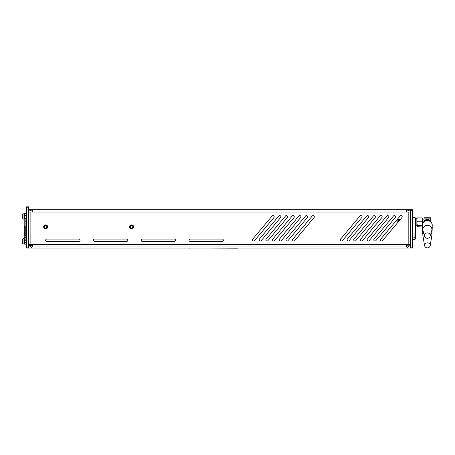<?xml version="1.0" encoding="UTF-8"?>
<svg xmlns="http://www.w3.org/2000/svg" width="455" height="455" viewBox="0 0 455 455"><rect width="100%" height="100%" fill="white"/><g stroke="black" fill="none" stroke-linecap="round" stroke-linejoin="round"><path stroke-width="0.68" d="M46.581 226.101A1.194 1.194 0 0 0 44.897 225.97A1.194 1.194 0 0 0 44.766 227.654A1.194 1.194 0 0 0 46.45 227.784A1.194 1.194 0 0 0 46.581 226.101M46.763 225.947A1.433 1.433 0 0 0 44.744 225.794A1.433 1.433 0 0 0 44.584 227.813A1.433 1.433 0 0 0 46.609 227.966A1.433 1.433 0 0 0 46.763 225.947M26.572 247.128L28.483 247.128L28.483 248.083L26.572 248.083L26.572 206.82L28.483 206.82L28.483 207.776L26.572 207.776M28.483 247.128L28.483 207.776M26.572 212.843L26.572 214.697M26.475 214.697L26.572 216.665M26.572 221.215L26.572 223.229M26.572 229.269L26.572 232.659M26.572 246.223L26.572 245.842M26.475 245.842L26.475 244.17M26.475 212.843L26.572 211.928M26.475 211.928L26.572 211.547M412.475 210.642L410.569 210.642L410.569 209.687L412.475 209.687L412.475 248.083L410.569 248.083L410.569 247.128L412.475 247.128M410.569 210.642L410.569 247.128M412.475 246.781L412.475 241.81M412.475 246.849L412.571 246.331M412.475 217.046L412.475 212.007M407.561 248.083L407.561 246.94L410.421 246.94L410.421 248.083L28.625 248.083L28.625 246.94L31.492 246.94L31.492 248.083M407.561 246.94L31.492 246.94M200.763 248.083L187.756 248.083M189.32 248.18L188.927 248.18M185.56 248.083L187.688 248.083M250.108 248.083L238.079 248.083M238.079 248.18L206.815 248.083M26.572 244.17L24.661 244.17L24.661 242.259L26.572 242.259M26.475 215.511L24.661 215.511L24.661 218.719M24.661 239.734L24.661 242.259M24.661 215.511L24.661 213.6L26.475 213.6M412.952 217.575L412.81 217.234L412.81 217.57M430.242 245.228A2.866 2.389 0 0 1 430.191 245.694A2.866 2.389 0 0 1 430.134 245.888A2.912 2.912 0 0 1 424.623 245.888A2.866 2.389 0 0 1 424.566 245.694A2.866 2.389 0 0 1 424.515 245.228A2.866 2.389 0 0 1 427.376 242.839A2.866 2.389 0 0 1 430.242 245.228M423.48 233A4.539 3.782 0 0 0 422.843 234.934A4.539 3.782 0 0 0 422.854 235.218L422.507 227.54A4.874 4.061 0 0 1 422.553 226.982M432.204 226.982A4.874 4.061 0 0 1 432.25 227.54L431.903 235.218L430.191 245.694M424.037 218.133L430.72 218.133L430.72 217.746L424.037 217.746L424.037 221.244A3.89 3.686 180 0 0 423.565 222.404M430.242 235.576A2.866 2.713 0 0 1 424.731 236.611A2.866 2.713 0 0 1 427.376 232.863A2.866 2.713 0 0 1 430.242 235.576M431.869 230.213A4.539 4.294 0 0 0 427.376 225.282A4.539 4.294 0 0 0 422.888 230.213L422.507 225.27A4.874 4.613 0 0 1 427.376 220.658A4.874 4.613 0 0 1 432.25 225.27L431.869 230.213L430.026 236.611M429.44 221.096A3.941 3.731 180 0 0 425.317 221.096M429.844 221.295A3.441 3.253 180 0 0 424.913 221.295M430.982 222.165A3.89 3.686 180 0 0 423.776 222.165M430.72 218.133L430.72 220.197L429.725 220.197A3.89 3.686 180 0 0 425.033 220.197L424.037 220.197M430.72 220.197L430.72 221.244A3.89 3.686 180 0 0 429.725 220.197M425.033 220.197A3.89 3.686 180 0 0 424.037 221.244M422.701 219.299L422.701 223.991L422.701 220.294L422.223 221.244L417.349 221.244L416.871 220.294L416.871 218.656M422.223 217.928L422.701 218.878L422.701 218.173L422.223 217.928L417.349 217.928L416.871 218.173L416.871 218.878L417.349 217.928M422.701 218.878L422.701 220.294M416.871 218.878L416.871 222.444L417.349 221.244M422.507 225.236L417.349 225.424L416.871 222.444L416.871 225.669L417.349 225.424M422.223 221.244L422.701 222.444M422.223 225.424L422.701 225.669M416.871 224.224L416.871 226.033L417.349 226.277L422.701 226.033M431.192 222.404A3.89 3.686 180 0 0 430.72 221.244M24.661 213.839L23.034 213.839A0.284 0.284 0 0 0 22.75 214.129L22.75 218.81A0.284 0.284 0 0 0 23.034 219.094L24.286 219.094M24.183 238.676L23.034 238.676A0.284 0.284 0 0 0 22.75 238.96L22.75 240.348M24.661 243.931L23.034 243.931A0.284 0.284 0 0 1 22.75 243.641L22.75 238.96M22.75 242.259L22.75 243.641M25.235 226.112L25.235 235.667C24.655 235.485 24.337 234.53 24.28 232.801L24.28 228.979C24.337 227.25 24.655 226.3 25.235 226.112L26.572 226.112M25.235 235.667L26.572 235.667M32.777 245.171L28.483 245.171M410.569 210.83L408.658 210.83L408.658 209.687L30.394 209.687L30.394 210.83L28.483 210.83M32.777 210.83L30.394 210.83M408.658 210.83L406.269 210.83M28.483 209.687L30.394 209.687M408.658 209.687L410.569 209.687M382.587 240.604A1.194 1.194 0 0 1 380.903 240.752A1.194 1.194 0 0 1 380.761 239.068L400.099 216.017A1.194 1.194 0 0 1 401.782 215.875A1.194 1.194 0 0 1 401.93 217.553L382.587 240.604A1.194 1.194 0 0 1 380.903 240.752A1.194 1.194 0 0 1 380.761 239.068M366.667 216.017A1.194 1.194 0 0 1 368.351 215.875A1.194 1.194 0 0 1 368.499 217.553L349.156 240.604A1.194 1.194 0 0 1 347.472 240.752A1.194 1.194 0 0 1 347.324 239.068L366.667 216.017A1.194 1.194 0 0 1 368.351 215.875A1.194 1.194 0 0 1 368.499 217.553M359.979 216.017A1.194 1.194 0 0 1 361.662 215.875A1.194 1.194 0 0 1 361.81 217.553L342.467 240.604A1.194 1.194 0 0 1 340.789 240.752A1.194 1.194 0 0 1 340.641 239.068L359.979 216.017A1.194 1.194 0 0 1 361.662 215.875A1.194 1.194 0 0 1 361.81 217.553M386.727 216.017A1.194 1.194 0 0 1 388.411 215.875A1.194 1.194 0 0 1 388.559 217.553L369.215 240.604A1.194 1.194 0 0 1 367.532 240.752A1.194 1.194 0 0 1 367.384 239.068L386.727 216.017A1.194 1.194 0 0 1 388.411 215.875A1.194 1.194 0 0 1 388.559 217.553M393.416 216.017A1.194 1.194 0 0 1 395.094 215.875A1.194 1.194 0 0 1 395.241 217.553L375.904 240.604A1.194 1.194 0 0 1 374.22 240.752A1.194 1.194 0 0 1 374.073 239.068L393.416 216.017A1.194 1.194 0 0 1 395.094 215.875A1.194 1.194 0 0 1 395.241 217.553M355.844 240.604A1.194 1.194 0 0 1 354.161 240.752A1.194 1.194 0 0 1 354.013 239.068L373.356 216.017A1.194 1.194 0 0 1 375.034 215.875A1.194 1.194 0 0 1 375.182 217.553L355.844 240.604A1.194 1.194 0 0 1 354.161 240.752A1.194 1.194 0 0 1 354.013 239.068M380.039 216.017A1.194 1.194 0 0 1 381.722 215.875A1.194 1.194 0 0 1 381.87 217.553L362.527 240.604A1.194 1.194 0 0 1 360.849 240.752A1.194 1.194 0 0 1 360.701 239.068L380.039 216.017A1.194 1.194 0 0 1 381.722 215.875A1.194 1.194 0 0 1 381.87 217.553M294.709 240.604A1.194 1.194 0 0 1 293.026 240.752A1.194 1.194 0 0 1 292.878 239.068L312.221 216.017A1.194 1.194 0 0 1 313.904 215.875A1.194 1.194 0 0 1 314.052 217.553L294.709 240.604A1.194 1.194 0 0 1 293.026 240.752A1.194 1.194 0 0 1 292.878 239.068M278.79 216.017A1.194 1.194 0 0 1 280.468 215.875A1.194 1.194 0 0 1 280.616 217.553L261.278 240.604A1.194 1.194 0 0 1 259.595 240.752A1.194 1.194 0 0 1 259.447 239.068L278.79 216.017A1.194 1.194 0 0 1 280.468 215.875A1.194 1.194 0 0 1 280.616 217.553M272.101 216.017A1.194 1.194 0 0 1 273.785 215.875A1.194 1.194 0 0 1 273.933 217.553L254.59 240.604A1.194 1.194 0 0 1 252.906 240.752A1.194 1.194 0 0 1 252.758 239.068L272.101 216.017A1.194 1.194 0 0 1 273.785 215.875A1.194 1.194 0 0 1 273.933 217.553M298.85 216.017A1.194 1.194 0 0 1 300.527 215.875A1.194 1.194 0 0 1 300.675 217.553L281.338 240.604A1.194 1.194 0 0 1 279.654 240.752A1.194 1.194 0 0 1 279.506 239.068L298.85 216.017A1.194 1.194 0 0 1 300.527 215.875A1.194 1.194 0 0 1 300.675 217.553M305.533 216.017A1.194 1.194 0 0 1 307.216 215.875A1.194 1.194 0 0 1 307.364 217.553L288.021 240.604A1.194 1.194 0 0 1 286.337 240.752A1.194 1.194 0 0 1 286.195 239.068L305.533 216.017A1.194 1.194 0 0 1 307.216 215.875A1.194 1.194 0 0 1 307.364 217.553M285.473 216.017A1.194 1.194 0 0 1 287.156 215.875A1.194 1.194 0 0 1 287.304 217.553L267.961 240.604A1.194 1.194 0 0 1 266.283 240.752A1.194 1.194 0 0 1 266.135 239.068L285.473 216.017A1.194 1.194 0 0 1 287.156 215.875A1.194 1.194 0 0 1 287.304 217.553M292.161 216.017A1.194 1.194 0 0 1 293.845 215.875A1.194 1.194 0 0 1 293.993 217.553L274.649 240.604A1.194 1.194 0 0 1 272.966 240.752A1.194 1.194 0 0 1 272.818 239.068L292.161 216.017A1.194 1.194 0 0 1 293.845 215.875A1.194 1.194 0 0 1 293.993 217.553M222.148 239.057A1.194 1.194 0 0 1 223.342 240.251A1.194 1.194 0 0 1 222.148 241.446L190.15 241.446A1.194 1.194 0 0 1 188.956 240.251A1.194 1.194 0 0 1 190.15 239.057L222.148 239.057A1.194 1.194 0 0 1 223.342 240.251A1.194 1.194 0 0 1 222.148 241.446M174.39 239.057A1.194 1.194 0 0 1 175.585 240.251A1.194 1.194 0 0 1 174.39 241.446L142.392 241.446A1.194 1.194 0 0 1 141.198 240.251A1.194 1.194 0 0 1 142.392 239.057L174.39 239.057A1.194 1.194 0 0 1 175.585 240.251A1.194 1.194 0 0 1 174.39 241.446M126.632 239.057A1.194 1.194 0 0 1 127.821 240.251A1.194 1.194 0 0 1 126.632 241.446L94.629 241.446A1.194 1.194 0 0 1 93.434 240.251A1.194 1.194 0 0 1 94.629 239.057L126.632 239.057A1.194 1.194 0 0 1 127.821 240.251A1.194 1.194 0 0 1 126.632 241.446M78.869 239.057A1.194 1.194 0 0 1 80.063 240.251A1.194 1.194 0 0 1 78.869 241.446L46.871 241.446A1.194 1.194 0 0 1 45.676 240.251A1.194 1.194 0 0 1 46.871 239.057L78.869 239.057A1.194 1.194 0 0 1 80.063 240.251A1.194 1.194 0 0 1 78.869 241.446M32.777 209.687L32.777 212.075L28.483 212.075M410.569 212.075L406.269 212.075L406.269 209.687M406.269 246.94L406.269 244.551L410.569 244.551M28.483 244.551L32.777 244.551L32.777 246.94M129.641 226.88A2.008 2.008 0 0 0 132.65 228.615A2.008 2.008 0 0 0 132.65 225.14A2.008 2.008 0 0 0 129.641 226.88M43.669 226.88A2.008 2.008 0 0 0 46.677 228.615A2.008 2.008 0 0 0 46.677 225.14A2.008 2.008 0 0 0 43.669 226.88M349.156 240.604A1.194 1.194 0 0 1 347.472 240.752A1.194 1.194 0 0 1 347.324 239.068M342.467 240.604A1.194 1.194 0 0 1 340.789 240.752A1.194 1.194 0 0 1 340.641 239.068M362.527 240.604A1.194 1.194 0 0 1 360.849 240.752A1.194 1.194 0 0 1 360.701 239.068M261.278 240.604A1.194 1.194 0 0 1 259.595 240.752A1.194 1.194 0 0 1 259.447 239.068M254.59 240.604A1.194 1.194 0 0 1 252.906 240.752A1.194 1.194 0 0 1 252.758 239.068M281.338 240.604A1.194 1.194 0 0 1 279.654 240.752A1.194 1.194 0 0 1 279.506 239.068M267.961 240.604A1.194 1.194 0 0 1 266.283 240.752A1.194 1.194 0 0 1 266.135 239.068M274.649 240.604A1.194 1.194 0 0 1 272.966 240.752A1.194 1.194 0 0 1 272.818 239.068M190.15 241.446A1.194 1.194 0 0 1 188.956 240.251A1.194 1.194 0 0 1 190.15 239.057M142.392 241.446A1.194 1.194 0 0 1 141.198 240.251A1.194 1.194 0 0 1 142.392 239.057M94.629 241.446A1.194 1.194 0 0 1 93.434 240.251A1.194 1.194 0 0 1 94.629 239.057M46.871 241.446A1.194 1.194 0 0 1 45.676 240.251A1.194 1.194 0 0 1 46.871 239.057M28.483 245.791L30.394 245.791L30.394 246.94M408.658 246.94L408.658 245.791L410.569 245.791M32.777 245.791L30.394 245.791M408.658 245.791L406.269 245.791M415.352 238.483L415.364 237.129L415.347 239.04L414.875 239.512L412.475 239.535L412.492 237.618M412.475 218.997L412.475 219.936M412.475 239.535L414.875 239.512L414.892 237.129L412.497 237.146L412.668 217.564L415.062 217.626L415.529 218.11L415.523 218.667L415.062 217.626L415.529 218.11L415.062 217.626L412.668 217.564M412.645 219.953L415.04 220.015L414.892 237.129L415.364 237.129L415.523 218.667L415.512 220.021L415.04 220.015L415.062 217.626M400.519 219.236L399.268 219.236A1.433 1.433 0 0 0 397.835 220.647L397.818 222.455L397.835 220.732L397.818 222.455L397.829 220.937L399.262 219.936L399.251 220.743M399.268 219.236L397.835 220.658L399.268 219.236L399.262 219.936L399.928 219.936M24.183 237.345L24.183 239.256L25.139 240.212L25.139 237.345L24.183 237.345L24.183 219.196L25.139 218.241L25.139 226.129M25.139 235.65L25.139 237.345L26.572 237.345M26.572 218.241L25.139 218.241L24.183 219.196M26.572 240.212L25.139 240.212M132.706 227.42A1.194 1.194 0 0 1 131.103 227.944A1.194 1.194 0 0 1 130.579 226.34A1.194 1.194 0 0 1 132.183 225.816A1.194 1.194 0 0 1 132.706 227.42M130.409 226.249A1.382 1.382 0 0 0 131.017 228.114A1.382 1.382 0 0 0 132.877 227.506A1.382 1.382 0 0 0 132.274 225.646A1.382 1.382 0 0 0 130.409 226.249M376.916 209.687L369.71 209.687M365.45 209.687L360.161 209.687M281.298 209.687L275.912 209.687M290.756 209.687L285.461 209.687M252.548 209.687L247.253 209.687M269.929 209.687L264.639 209.687M384.464 209.687L379.169 209.687M246.815 209.687L241.52 209.687M178.997 209.687L172.553 209.687M195.235 209.687L189.94 209.687M171.353 209.687L166.058 209.687M144.417 209.687L139.122 209.687M130.278 209.687L124.988 209.687M87.582 209.687L82.287 209.687M28.483 245.12L32.777 245.12M431.277 233A4.539 3.782 0 0 1 431.914 234.934A4.539 3.782 0 0 1 431.903 235.218M412.475 217.376L412.622 218.997M23.034 213.839L23.034 219.094M23.034 238.676L23.034 243.931M406.269 212.075L32.777 212.075M408.18 244.551L408.18 212.075M30.872 212.075L30.872 244.551M406.269 244.551L32.777 244.551M415.347 239.04L414.875 239.512M26.475 221.107L24.183 221.107M422.854 235.218L424.566 245.694M422.888 230.213L424.731 236.611M415.46 225.743L416.871 225.743M415.523 218.463L416.871 218.463M424.037 219.139L422.701 219.139"/></g></svg>
